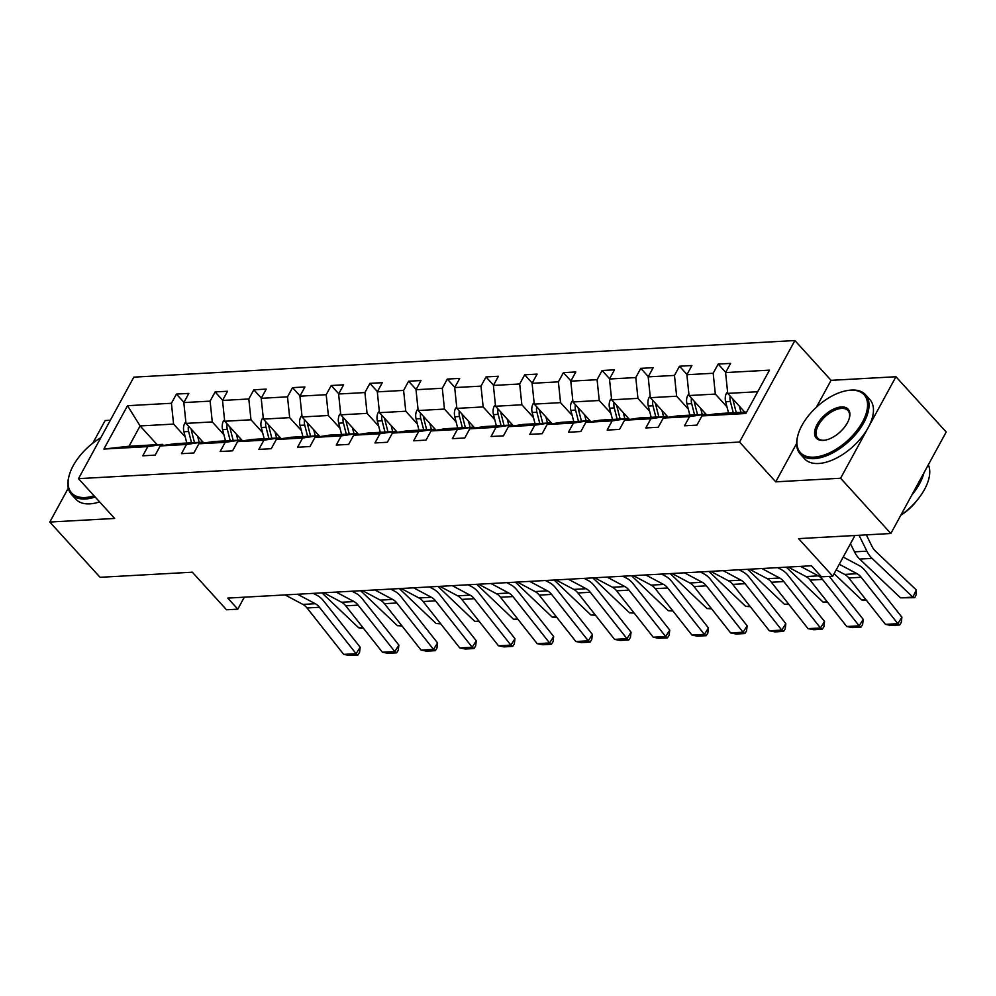 <?xml version="1.0" encoding="UTF-8"?>
<svg xmlns="http://www.w3.org/2000/svg" width="996" height="996" viewBox="0 0 996 996"><rect width="100%" height="100%" fill="white"/><g stroke="black" fill="none" stroke-linecap="round" stroke-linejoin="round"><path stroke-width="1.49" d="M796.626 443.506L775.735 481.84L840.599 478.242L895.939 376.737L946.2 432.003L890.86 533.507L798.58 538.624L832.756 576.198L854.954 535.499M840.599 478.242L890.86 533.507M68.301 488.115L49.8 522.041L100.061 577.307L192.34 572.202L226.515 609.776L237.795 609.154L244.331 597.177M110.319 420.25L105.14 420.536L92.79 443.195M794.883 340.545L133.825 377.148L78.485 478.653L739.542 442.05L794.883 340.545L831.075 380.335L816.421 407.202M895.939 376.737L831.075 380.335M185.219 436.87L173.578 424.084L140.1 425.939L127.513 405.708L171.424 403.268L176.429 394.08L183.949 402.347M157.144 444.677L140.1 425.939L129.032 446.233L162.51 444.378L163.469 445.436M173.578 424.084L171.424 403.268M223.913 434.729L212.285 421.93L185.991 423.387L183.824 402.583L188.842 393.395L176.429 394.08M183.824 402.583L210.119 401.127L215.136 391.938L222.656 400.205M262.608 432.588L250.98 419.789L224.685 421.246L222.519 400.442L227.536 391.254L215.136 391.938M222.519 400.442L248.813 398.985L253.831 389.797L261.35 398.064M301.315 430.446L289.674 417.648L263.38 419.104L261.213 398.3L266.231 389.112L253.831 389.797M261.213 398.3L287.508 396.844L292.525 387.656L300.045 395.922M340.01 428.305L328.369 415.506L302.074 416.963L299.921 396.159L304.925 386.971L292.525 387.656M299.921 396.159L326.202 394.702L331.22 385.514L338.74 393.781M378.704 426.164L367.063 413.365L340.769 414.822L338.615 394.018L343.62 384.817L331.22 385.514M338.615 394.018L364.91 392.561L369.914 383.36L377.434 391.64M417.399 424.01L405.758 411.224L379.464 412.68L377.31 391.864L382.315 382.676L369.914 383.36M377.31 391.864L403.604 390.42L408.609 381.219L416.129 389.486M456.093 421.868L444.465 409.082L418.171 410.539L416.004 389.722L421.009 380.534L408.609 381.219M416.004 389.722L442.299 388.266L447.304 379.078L454.823 387.344M494.788 419.727L483.16 406.928L456.865 408.385L454.699 387.581L459.716 378.393L447.304 379.078M454.699 387.581L480.993 386.124L486.011 376.936L493.53 385.203M533.483 417.585L521.854 404.787L495.56 406.244L493.394 385.44L498.411 376.251L486.011 376.936M493.394 385.44L519.688 383.983L524.705 374.795L532.225 383.062M572.19 415.444L560.549 402.645L534.254 404.102L532.088 383.298L537.105 374.11L524.705 374.795M532.088 383.298L558.383 381.841L563.4 372.653L570.92 380.92M610.884 413.303L599.243 400.504L572.949 401.961L570.795 381.157L575.8 371.969L563.4 372.653M570.795 381.157L597.09 379.7L602.094 370.512L609.614 378.779M649.579 411.161L637.938 398.363L611.644 399.819L609.49 379.015L614.495 369.815L602.094 370.512M609.49 379.015L635.784 377.559L640.789 368.358L648.309 376.637M688.273 409.02L676.633 396.221L650.338 397.678L648.184 376.874L653.189 367.673L640.789 368.358M648.184 376.874L674.479 375.417L679.484 366.217L687.003 374.496M726.968 406.866L715.34 394.08L689.045 395.537L686.879 374.72L691.884 365.532L679.484 366.217M686.879 374.72L713.173 373.263L718.178 364.075L725.698 372.342M757.719 391.727L727.74 393.383L725.574 372.579L730.591 363.391L718.178 364.075M725.574 372.579L769.485 370.151L745.842 413.502L701.943 415.93L696.926 425.118L684.526 425.802L689.543 416.614L663.249 418.071L658.232 427.259L645.831 427.944L650.849 418.756L624.554 420.212L619.537 429.401L607.137 430.085L612.142 420.897L585.847 422.354L580.842 431.542L568.442 432.239L573.447 423.039L547.153 424.495L542.148 433.696L529.748 434.38L534.752 425.192L508.458 426.649L503.453 435.837L491.053 436.522L496.058 427.334L469.763 428.79L464.759 437.979L452.346 438.663L457.363 429.475L431.069 430.932L426.051 440.12L413.651 440.805L418.669 431.617L392.374 433.073L387.357 442.261L374.957 442.946L379.974 433.758L353.68 435.215L348.662 444.403L336.262 445.088L341.267 435.899L314.973 437.356L309.968 446.544L297.567 447.241L302.572 438.041L276.278 439.497L271.273 448.698L258.873 449.383L263.878 440.195L237.583 441.639L232.578 450.839L220.166 451.524L225.183 442.336L198.889 443.793L193.884 452.981L181.471 453.666L186.489 444.477L160.194 445.934L155.177 455.122L142.777 455.807L147.794 446.619L103.883 449.047L127.513 405.708M832.756 576.198L821.476 576.833L811.416 565.778L227.748 598.098L237.795 609.154M160.194 445.934L174.923 443.693L201.217 442.236L202.163 443.295M201.217 442.236L186.489 444.477M203.844 443.033L185.991 423.387M212.285 421.93L210.119 401.127M198.889 443.793L213.617 441.552L239.912 440.095L240.87 441.141M239.912 440.095L225.183 442.336M242.551 440.892L224.685 421.246M250.98 419.789L248.813 398.985M237.583 441.639L252.312 439.41L278.606 437.954L279.565 438.999M278.606 437.954L263.878 440.195M281.246 438.75L263.38 419.104M289.674 417.648L287.508 396.844M276.278 439.497L291.006 437.269L317.301 435.812L318.259 436.858M317.301 435.812L302.572 438.041M319.94 436.609L302.074 416.963M328.369 415.506L326.202 394.702M314.973 437.356L329.701 435.115L355.995 433.671L356.954 434.717M355.995 433.671L341.267 435.899M358.635 434.468L340.769 414.822M367.063 413.365L364.91 392.561M353.68 435.215L368.396 432.974L394.69 431.517L395.649 432.575M394.69 431.517L379.974 433.758M397.329 432.314L379.464 412.68M405.758 411.224L403.604 390.42M392.374 433.073L407.103 430.832L433.385 429.376L434.343 430.434M433.385 429.376L418.669 431.617M436.024 430.172L418.171 410.539M444.465 409.082L442.299 388.266M431.069 430.932L445.797 428.691L472.092 427.234L473.05 428.292M472.092 427.234L457.363 429.475M474.731 428.031L456.865 408.385M483.16 406.928L480.993 386.124M469.763 428.79L484.492 426.549L510.786 425.093L511.745 426.139M510.786 425.093L496.058 427.334M513.426 425.89L495.56 406.244M521.854 404.787L519.688 383.983M508.458 426.649L523.186 424.408L549.481 422.951L550.439 423.997M549.481 422.951L534.752 425.192M552.12 423.748L534.254 404.102M560.549 402.645L558.383 381.841M547.153 424.495L561.881 422.267L588.175 420.81L589.134 421.856M588.175 420.81L573.447 423.039M590.815 421.607L572.949 401.961M599.243 400.504L597.09 379.7M585.847 422.354L600.576 420.125L626.87 418.669L627.829 419.714M626.87 418.669L612.142 420.897M629.509 419.465L611.644 399.819M637.938 398.363L635.784 377.559M624.554 420.212L639.27 417.971L665.565 416.515L666.523 417.573M665.565 416.515L650.849 418.756M668.204 417.312L650.338 397.678M676.633 396.221L674.479 375.417M663.249 418.071L677.977 415.83L704.272 414.373L705.218 415.432M704.272 414.373L689.543 416.614M706.899 415.17L689.045 395.537M715.34 394.08L713.173 373.263M701.943 415.93L716.672 413.689L746.651 412.033M775.735 481.84L739.542 442.05M49.8 522.041L114.665 518.455L78.485 478.653M744.784 412.132L727.74 393.383M162.51 444.378L147.794 446.619M103.883 449.047L129.032 446.233M839.267 564.259L857.046 573.708A17.629 12.512 -93.2 0 1 861.191 577.282L897.832 623.683L901.928 617.234L865.287 570.833A26.444 18.762 86.8 0 0 859.062 565.491L843.201 557.05M836.192 569.899L844.645 574.406A17.629 12.512 -93.2 0 1 848.791 577.966L885.432 624.368L897.832 623.683L899.674 624.978L890.984 625.451L885.432 624.368M901.928 617.234L901.305 622.4L899.674 624.978M727.603 392.05L726.495 393.183A9.338 6.636 86.8 0 0 725.661 401.774L728.549 413.029M900.484 597.824L912.884 597.139L916.258 589.906L916.133 594.786L914.789 597.687L900.484 597.824L859.673 559.067A26.444 18.762 -93.2 0 1 854.468 551.846L850.46 543.729M739.368 406.181L740.949 412.344M914.789 597.687L912.884 597.139L872.073 558.383A26.444 18.762 -93.2 0 1 866.881 551.162L859.038 535.275M866.321 534.877L871.973 546.331A17.629 12.512 86.8 0 0 875.447 551.137L916.258 589.906M744.137 411.423L744.323 412.157M730.168 396.059A9.338 6.636 86.8 0 0 730.379 401.513L733.268 412.767M736.243 412.605L733.355 401.351A9.338 6.636 -93.2 0 1 732.994 399.159M813.981 457.152A43.015 22.833 -42.3 0 0 862.499 422.005A43.015 22.833 -42.3 0 0 850.484 390.208A43.015 22.833 -42.3 0 0 847.422 390.544A43.015 22.833 -42.3 0 0 797.808 435.663A43.015 22.833 -42.3 0 0 813.981 457.152M847.422 390.544L848.393 390.395A44.073 23.394 137.7 0 1 851.53 390.059A44.073 23.394 137.7 0 1 865.449 394.69A44.073 23.394 137.7 0 1 857.22 432.476A44.073 23.394 137.7 0 1 814.143 458.646A44.073 23.394 137.7 0 1 800.236 454.002A44.073 23.394 137.7 0 1 797.559 436.622L797.808 435.663M823.107 440.419A21.514 11.417 137.7 0 1 817.106 424.52A21.514 11.417 137.7 0 1 841.359 406.953A21.514 11.417 137.7 0 1 849.451 417.698A21.514 11.417 137.7 0 1 824.638 440.257A21.514 11.417 137.7 0 1 823.107 440.419M849.314 418.183A20.455 10.856 -42.3 0 0 847.97 410.589A20.455 10.856 -42.3 0 0 841.508 408.435A20.455 10.856 -42.3 0 0 821.526 420.573A20.455 10.856 -42.3 0 0 817.704 438.103A20.455 10.856 -42.3 0 0 824.165 440.257A20.455 10.856 -42.3 0 0 825.136 440.17M928.334 464.771A44.073 23.394 137.7 0 1 900.894 515.106M923.902 472.888A44.073 23.394 137.7 0 1 911.838 495.024M917.117 500.241A31.735 16.845 137.7 0 1 900.857 515.169M865.449 394.69L869.869 399.558A44.073 23.394 137.7 0 1 861.652 437.344A44.073 23.394 137.7 0 1 818.563 463.501A44.073 23.394 137.7 0 1 804.656 458.87L800.236 454.002M100.795 437.742A43.015 22.833 -42.3 0 0 69.023 476.026A43.015 22.833 -42.3 0 0 85.208 497.514A43.015 22.833 -42.3 0 0 94.072 495.809M95.18 497.016A44.073 23.394 137.7 0 1 85.357 498.996A44.073 23.394 137.7 0 1 71.451 494.365A44.073 23.394 137.7 0 1 68.774 476.984L69.023 476.026M99.6 501.884A44.073 23.394 137.7 0 1 89.777 503.864A44.073 23.394 137.7 0 1 75.87 499.22L71.451 494.365M800.535 566.375L818.351 575.862A17.629 12.512 -93.2 0 1 822.497 579.423L859.137 625.824L863.233 619.388L829.295 576.398M788.135 567.06L805.951 576.547A17.629 12.512 -93.2 0 1 810.097 580.108L846.737 626.509L859.137 625.824L860.98 627.119L852.29 627.605L846.737 626.509M863.233 619.388L862.611 624.542L860.98 627.119M761.84 568.517L779.656 578.004A17.629 12.512 -93.2 0 1 783.802 581.564L820.443 627.966L824.539 621.529L787.898 575.115A26.444 18.762 86.8 0 0 781.673 569.774L777.664 567.645M749.44 569.214L767.256 578.688A17.629 12.512 -93.2 0 1 771.402 582.249L808.042 628.65L820.443 627.966L822.273 629.26L813.595 629.746L808.042 628.65M824.539 621.529L823.916 626.683L822.273 629.26M688.896 394.192L687.8 395.325A9.338 6.636 86.8 0 0 686.966 403.915L689.855 415.17M866.383 600.239L861.789 599.978L834.125 573.696M700.674 408.323L702.255 414.485M705.442 413.564L705.89 415.332M691.473 398.201A9.338 6.636 86.8 0 0 691.685 403.654L694.573 414.909M697.549 414.747L694.66 403.492A9.338 6.636 -93.2 0 1 694.299 401.313M861.789 599.978L865.985 599.741M650.201 396.333L649.106 397.466A9.338 6.636 86.8 0 0 648.272 406.057L651.16 417.324M827.688 602.393L823.094 602.119L786.292 567.172M661.979 410.464L663.56 416.627M666.747 415.706L667.196 417.473M652.766 400.342A9.338 6.636 86.8 0 0 652.978 405.795L655.866 417.063M658.854 416.888L655.953 405.633A9.338 6.636 -93.2 0 1 655.592 403.455M823.094 602.119L827.29 601.883M723.146 570.658L740.962 580.145A17.629 12.512 -93.2 0 1 745.108 583.706L781.748 630.107L785.844 623.67L749.204 577.269A26.444 18.762 86.8 0 0 742.979 571.916L738.97 569.787M710.733 571.355L728.549 580.83A17.629 12.512 -93.2 0 1 732.707 584.391L769.348 630.792L781.748 630.107L783.578 631.402L774.9 631.887L769.348 630.792M785.844 623.67L785.222 628.825L783.578 631.402M611.507 398.487L610.411 399.62A9.338 6.636 86.8 0 0 609.577 408.198L612.465 419.465M788.994 604.535L784.4 604.261L747.598 569.314M623.284 412.618L624.865 418.768M628.053 417.847L628.501 419.615M614.071 402.484A9.338 6.636 86.8 0 0 614.283 407.937L617.171 419.204M620.147 419.03L617.259 407.775A9.338 6.636 -93.2 0 1 616.898 405.596M784.4 604.261L788.595 604.024M684.451 572.812L702.255 582.287A17.629 12.512 -93.2 0 1 706.413 585.847L743.053 632.248L747.149 625.812L710.497 579.411A26.444 18.762 86.8 0 0 704.272 574.057L700.275 571.928M672.039 573.497L689.855 582.971A17.629 12.512 -93.2 0 1 694.013 586.532L730.653 632.946L743.053 632.248L744.884 633.543L736.206 634.029L730.653 632.946M747.149 625.812L746.527 630.966L744.884 633.543M572.812 400.629L571.716 401.762A9.338 6.636 86.8 0 0 570.882 410.34L573.771 421.607M750.299 606.676L745.693 606.402L708.903 571.455M584.59 414.759L586.171 420.922M589.358 420.001L589.806 421.756M575.377 404.625A9.338 6.636 86.8 0 0 575.588 410.078L578.477 421.345M581.452 421.184L578.564 409.916A9.338 6.636 -93.2 0 1 578.203 407.738M745.693 606.402L749.901 606.166M645.744 574.953L663.56 584.428A17.629 12.512 -93.2 0 1 667.718 587.989L704.359 634.402L708.442 627.953L671.802 581.552A26.444 18.762 86.8 0 0 665.577 576.211L661.568 574.07M633.344 575.638L651.16 585.113A17.629 12.512 -93.2 0 1 655.306 588.673L691.959 635.087L704.359 634.402L706.189 635.685L697.511 636.17L691.959 635.087M708.442 627.953L707.82 633.107L706.189 635.685M534.117 402.77L533.009 403.903A9.338 6.636 86.8 0 0 532.175 412.481L535.064 423.748M711.605 608.817L706.998 608.544L670.208 573.596M545.895 416.901L547.476 423.063M550.651 422.142L551.112 423.898M536.682 406.779A9.338 6.636 86.8 0 0 536.894 412.22L539.782 423.487M542.758 423.325L539.869 412.058A9.338 6.636 -93.2 0 1 539.508 409.879M706.998 608.544L711.206 608.307M607.05 577.095L624.865 586.569A17.629 12.512 -93.2 0 1 629.024 590.13L665.664 636.544L669.748 630.095L633.107 583.693A26.444 18.762 86.8 0 0 626.882 578.352L622.874 576.223M594.649 577.78L612.465 587.254A17.629 12.512 -93.2 0 1 616.611 590.827L653.252 637.228L665.664 636.544L667.494 637.838L658.817 638.312L653.252 637.228M669.748 630.095L669.125 635.261L667.494 637.838M495.423 404.911L494.315 406.044A9.338 6.636 86.8 0 0 493.481 414.635L496.369 425.89M672.91 610.959L668.304 610.685L631.514 575.738M507.201 419.042L508.782 425.205M511.956 424.284L512.417 426.039M497.988 408.92A9.338 6.636 86.8 0 0 498.199 414.373L501.088 425.628M504.063 425.466L501.175 414.199A9.338 6.636 -93.2 0 1 500.814 412.02M668.304 610.685L672.512 610.461M568.355 579.236L586.171 588.711A17.629 12.512 -93.2 0 1 590.317 592.284L626.957 638.685L631.053 632.236L594.413 585.835A26.444 18.762 86.8 0 0 588.188 580.494L584.179 578.365M555.955 579.921L573.771 589.408A17.629 12.512 -93.2 0 1 577.917 592.969L614.557 639.37L626.957 638.685L628.8 639.98L620.11 640.453L614.557 639.37M631.053 632.236L630.431 637.403L628.8 639.98M456.728 407.053L455.62 408.186A9.338 6.636 86.8 0 0 454.786 416.776L457.674 428.031M634.203 613.1L629.609 612.826L592.819 577.879M468.494 421.184L470.075 427.346M473.262 426.425L473.71 428.18M459.293 411.062A9.338 6.636 86.8 0 0 459.505 416.515L462.393 427.77M465.369 427.608L462.48 416.353A9.338 6.636 -93.2 0 1 462.119 414.162M629.609 612.826L633.805 612.602M529.66 581.378L547.476 590.865A17.629 12.512 -93.2 0 1 551.622 594.425L588.263 640.826L592.359 634.39L555.718 587.976A26.444 18.762 86.8 0 0 549.493 582.635L545.484 580.506M517.26 582.062L535.076 591.549A17.629 12.512 -93.2 0 1 539.222 595.11L575.862 641.511L588.263 640.826L590.105 642.121L581.415 642.607L575.862 641.511M592.359 634.39L591.736 639.544L590.105 642.121M418.021 409.194L416.926 410.327A9.338 6.636 86.8 0 0 416.091 418.918L418.98 430.172M595.508 615.242L590.914 614.968L554.112 580.021M429.799 423.325L431.38 429.488M434.567 428.566L435.015 430.334M420.598 413.203A9.338 6.636 86.8 0 0 420.798 418.656L423.698 429.911M426.674 429.749L423.786 418.494A9.338 6.636 -93.2 0 1 423.412 416.303M590.914 614.968L595.11 614.744M490.966 583.519L508.782 593.006A17.629 12.512 -93.2 0 1 512.928 596.567L549.568 642.968L553.664 636.531L517.024 590.118A26.444 18.762 86.8 0 0 510.799 584.777L506.79 582.648M478.566 584.204L496.369 593.691A17.629 12.512 -93.2 0 1 500.527 597.251L537.168 643.653L549.568 642.968L551.398 644.263L542.72 644.748L537.168 643.653M553.664 636.531L553.041 641.685L551.398 644.263M452.271 585.66L470.087 595.147A17.629 12.512 -93.2 0 1 474.233 598.708L510.873 645.109L514.969 638.673L478.329 592.271A26.444 18.762 86.8 0 0 472.104 586.918L468.095 584.789M439.859 586.358L457.674 595.832A17.629 12.512 -93.2 0 1 461.833 599.393L498.473 645.794L510.873 645.109L512.703 646.404L504.026 646.89L498.473 645.794M514.969 638.673L514.347 643.827L512.703 646.404M413.577 587.814L431.38 597.289A17.629 12.512 -93.2 0 1 435.538 600.849L472.179 647.251L476.275 640.814L439.622 594.413A26.444 18.762 86.8 0 0 433.397 589.059L429.401 586.93M401.164 588.499L418.98 597.974A17.629 12.512 -93.2 0 1 423.138 601.534L459.779 647.948L472.179 647.251L474.009 648.545L465.331 649.031L459.779 647.948M476.275 640.814L475.652 645.968L474.009 648.545M374.87 589.956L392.685 599.43A17.629 12.512 -93.2 0 1 396.844 602.991L433.484 649.392L437.568 642.955L400.927 596.554A26.444 18.762 86.8 0 0 394.702 591.213L390.693 589.072M362.469 590.64L380.285 600.115A17.629 12.512 -93.2 0 1 384.431 603.676L421.071 650.089L433.484 649.392L435.314 650.687L426.637 651.172L421.071 650.089M437.568 642.955L436.945 648.11L435.314 650.687M336.175 592.097L353.991 601.572A17.629 12.512 -93.2 0 1 358.137 605.132L394.79 651.546L398.873 645.097L362.233 598.696A26.444 18.762 86.8 0 0 356.008 593.355L351.999 591.213M323.775 592.782L341.591 602.256A17.629 12.512 -93.2 0 1 345.737 605.829L382.377 652.231L394.79 651.546L396.62 652.841L387.93 653.314L382.377 652.231M398.873 645.097L398.251 650.264L396.62 652.841M297.48 594.239L315.296 603.713A17.629 12.512 -93.2 0 1 319.442 607.286L356.082 653.687L360.179 647.238L323.538 600.837A26.444 18.762 86.8 0 0 317.313 595.496L313.304 593.367M285.08 594.923L302.896 604.41A17.629 12.512 -93.2 0 1 307.042 607.971L343.682 654.372L356.082 653.687L357.925 654.982L349.235 655.455L343.682 654.372M360.179 647.238L359.556 652.405L357.925 654.982M379.327 411.336L378.231 412.469A9.338 6.636 86.8 0 0 377.397 421.059L380.285 432.314M556.814 617.395L552.22 617.122L515.418 582.174M391.104 425.466L392.685 431.629M395.873 430.708L396.321 432.476M381.891 415.344A9.338 6.636 86.8 0 0 382.103 420.798L384.991 432.065M387.979 431.891L385.079 420.636A9.338 6.636 -93.2 0 1 384.717 418.457M552.22 617.122L556.415 616.885M340.632 413.477L339.536 414.622A9.338 6.636 86.8 0 0 338.702 423.2L341.591 434.468M518.119 619.537L513.525 619.263L476.723 584.316M352.41 427.62L353.991 433.77M357.178 432.849L357.626 434.617M343.197 417.486A9.338 6.636 86.8 0 0 343.408 422.939L346.297 434.206M349.272 434.032L346.384 422.777A9.338 6.636 -93.2 0 1 346.023 420.598M513.525 619.263L517.721 619.026M301.937 415.631L300.842 416.764A9.338 6.636 86.8 0 0 299.995 425.342L302.896 436.609M479.425 621.678L474.818 621.404L438.028 586.457M313.715 429.762L315.296 435.924M318.471 435.003L318.932 436.758M304.502 419.627A9.338 6.636 86.8 0 0 304.714 425.08L307.602 436.348M310.578 436.186L307.689 424.919A9.338 6.636 -93.2 0 1 307.328 422.74M474.818 621.404L479.026 621.168M263.243 417.772L262.135 418.905A9.338 6.636 86.8 0 0 261.301 427.483L264.189 438.75M440.73 623.82L436.124 623.546L399.334 588.599M275.021 431.903L276.602 438.066M279.776 437.144L280.237 438.9M265.808 421.781A9.338 6.636 86.8 0 0 266.019 427.222L268.908 438.489M271.883 438.327L268.995 427.06A9.338 6.636 -93.2 0 1 268.634 424.881M436.124 623.546L440.332 623.309M224.548 419.914L223.44 421.047A9.338 6.636 86.8 0 0 222.606 429.637L225.494 440.892M402.035 625.961L397.429 625.687L360.639 590.74M236.313 434.044L237.895 440.207M241.082 439.286L241.53 441.041M227.113 423.923A9.338 6.636 86.8 0 0 227.325 429.376L230.213 440.63M233.189 440.469L230.3 429.201A9.338 6.636 -93.2 0 1 229.939 427.023M397.429 625.687L401.625 625.451M185.854 422.055L184.746 423.188A9.338 6.636 86.8 0 0 183.911 431.778L186.8 443.033M363.328 628.103L358.734 627.829L321.932 592.881M197.619 436.186L199.2 442.349M202.387 441.427L202.835 443.183M188.418 426.064A9.338 6.636 86.8 0 0 188.63 431.517L191.518 442.772M194.494 442.61L191.606 431.343A9.338 6.636 -93.2 0 1 191.244 429.164M358.734 627.829L362.93 627.605M857.046 573.708L844.645 574.406M861.191 577.282L848.791 577.966M727.69 392.984L726.632 393.047M730.379 401.513L725.661 401.774M734.899 401.264L733.355 401.351M859.673 559.067L872.073 558.383M854.468 551.846L866.881 551.162M818.351 575.862L805.951 576.547M822.497 579.423L810.097 580.108M779.656 578.004L767.256 578.688M783.802 581.564L771.402 582.249M688.995 395.126L687.937 395.188M691.685 403.654L686.966 403.915M696.204 403.405L694.66 403.492M650.301 397.267L649.243 397.329M652.978 405.795L648.272 406.057M657.497 405.546L655.953 405.633M740.962 580.145L728.549 580.83M745.108 583.706L732.707 584.391M611.606 399.408L610.548 399.471M614.283 407.937L609.577 408.198M618.802 407.688L617.259 407.775M702.255 582.287L689.855 582.971M706.413 585.847L694.013 586.532M572.912 401.562L571.853 401.612M575.588 410.078L570.882 410.34M580.108 409.829L578.564 409.916M663.56 584.428L651.16 585.113M667.718 587.989L655.306 588.673M534.217 403.704L533.146 403.754M536.894 412.22L532.175 412.481M541.413 411.971L539.869 412.058M624.865 586.569L612.465 587.254M629.024 590.13L616.611 590.827M495.522 405.845L494.452 405.907M498.199 414.373L493.481 414.635M502.719 414.112L501.175 414.199M586.171 588.711L573.771 589.408M590.317 592.284L577.917 592.969M456.815 407.987L455.757 408.049M459.505 416.515L454.786 416.776M464.024 416.266L462.48 416.353M547.476 590.865L535.076 591.549M551.622 594.425L539.222 595.11M418.121 410.128L417.063 410.19M420.798 418.656L416.091 418.918M425.329 418.407L423.786 418.494M508.782 593.006L496.369 593.691M512.928 596.567L500.527 597.251M470.087 595.147L457.674 595.832M474.233 598.708L461.833 599.393M431.38 597.289L418.98 597.974M435.538 600.849L423.138 601.534M392.685 599.43L380.285 600.115M396.844 602.991L384.431 603.676M353.991 601.572L341.591 602.256M358.137 605.132L345.737 605.829M315.296 603.713L302.896 604.41M319.442 607.286L307.042 607.971M379.426 412.269L378.368 412.332M382.103 420.798L377.397 421.059M386.622 420.549L385.079 420.636M340.732 414.411L339.673 414.473M343.408 422.939L338.702 423.2M347.928 422.69L346.384 422.777M302.037 416.565L300.966 416.614M304.714 425.08L299.995 425.342M309.233 424.831L307.689 424.919M263.342 418.706L262.272 418.756M266.019 427.222L261.301 427.483M270.539 426.973L268.995 427.06M224.635 420.847L223.577 420.91M227.325 429.376L222.606 429.637M231.844 429.114L230.3 429.201M185.941 422.989L184.883 423.051M188.63 431.517L183.911 431.778M193.149 431.268L191.606 431.343"/></g></svg>
